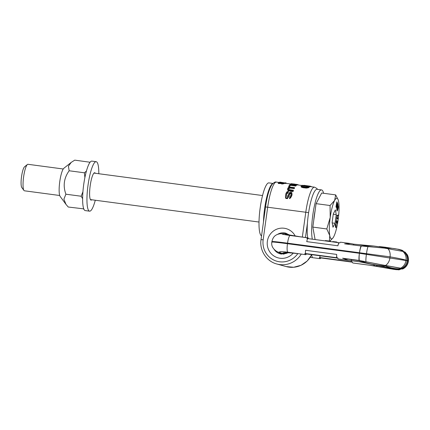 <?xml version="1.0" encoding="UTF-8"?>
<svg xmlns="http://www.w3.org/2000/svg" width="430" height="430" viewBox="0 0 430 430"><rect width="100%" height="100%" fill="white"/><g stroke="black" fill="none" stroke-linecap="round" stroke-linejoin="round"><path stroke-width="0.64" d="M285.579 195.311L285.719 198.402L287.428 198.633L285.719 198.402M285.456 197.338L285.59 196.397L286.262 198.004L286.901 198.09L288.299 196.757L289.175 194.962A27.187 5.418 -82.4 0 1 289.481 193.903L290.589 192.903L291.185 193.14L291.282 194.145A27.187 5.418 -82.4 0 0 290.981 195.204L290.013 196.306A27.187 5.418 -82.4 0 0 289.669 197.671L290.804 196.859L291.803 195.123A27.187 5.418 -82.4 0 1 292.056 194.247L291.723 192.312L290.734 192.038L289.476 192.602L288.707 193.801A27.187 5.418 -82.4 0 0 288.401 194.86L287.638 196.214L286.751 196.553L286.466 194.602A27.187 5.418 -82.4 0 1 286.869 193.215L288.148 192.124A27.187 5.418 -82.4 0 1 288.417 191.312L288.326 191.963A26.741 5.327 97.6 0 0 288.052 192.807L286.767 193.951A26.741 5.327 97.6 0 0 286.401 195.252M292.056 194.247L291.954 195A26.741 5.327 97.6 0 0 291.696 195.924L289.976 198.461L289.53 198.671L289.669 197.671M290.589 192.903L290.492 193.607L291.088 193.849L291.18 194.898M290.492 193.607L289.374 194.661A26.741 5.327 97.6 0 0 289.062 195.774L287.428 198.633M293.287 184.341A27.187 5.418 -82.4 0 1 293.792 184.083L291.088 183.723L291.024 184.164L293.287 184.341L293.475 185.072M293.206 184.922L293.271 184.465L294.84 184.916L296.641 184.787A27.187 5.418 -82.4 0 1 297.307 184.486L297.248 184.932A26.741 5.327 97.6 0 0 296.576 185.239L295.797 185.384M295.947 185.825A26.741 5.327 97.6 0 0 295.759 186.05L290.47 185.346A26.741 5.327 97.6 0 0 289.471 186.9L288.697 186.792L288.767 186.292A27.187 5.418 -82.4 0 1 289.949 184.551L296.012 185.357L295.947 185.825M288.465 190.796L293.061 191.533A26.741 5.327 97.6 0 1 293.314 190.845L293.394 190.253L288.922 189.549L288.508 188.555A27.187 5.418 -82.4 0 1 288.664 188.195L290.331 187.544L290.255 188.071L294.254 188.603A26.741 5.327 97.6 0 1 294.475 188.152L294.545 187.636L289.868 187.088L288.616 187.399L287.89 188.093A27.187 5.418 -82.4 0 0 287.735 188.453L287.681 189.979L288.465 190.796L287.735 188.453M290.255 188.071L288.589 188.749A26.741 5.327 97.6 0 0 288.492 188.98M286.117 183.39L286.176 182.965A27.187 5.418 -82.4 0 0 285.982 182.922A27.187 5.418 -82.4 0 0 285.219 183.072L279.704 182.11L279.645 182.551L282.365 183.013M283.031 183.137L283.322 183.196M283.848 183.298L285.16 183.524A26.741 5.327 97.6 0 1 285.923 183.363L291.04 184.045M278.274 182.992L279.156 182.702L282.306 183.062A27.187 5.418 -82.4 0 1 282.542 182.884L283.058 182.954A27.187 5.418 -82.4 0 0 282.822 183.132L283.854 183.266A27.187 5.418 -82.4 0 0 283.709 183.4L282.677 183.261A27.187 5.418 -82.4 0 0 282.338 183.615L281.822 183.546A27.187 5.418 -82.4 0 1 282.161 183.191L278.274 182.992L278.21 183.459L281.811 183.615M283.854 183.266L283.795 183.723A26.741 5.327 97.6 0 0 283.644 183.857L282.612 183.718A26.741 5.327 97.6 0 0 282.273 184.078L281.757 184.008L281.822 183.546M303.886 185.308L310.116 186.222A27.187 5.418 -82.4 0 1 310.326 186.19L310.261 186.631A26.741 5.327 97.6 0 0 310.057 186.668L309.793 186.631M308.864 187.512L306.423 188.082L303.064 187.706L301.204 186.996L301.134 186.013A27.187 5.418 -82.4 0 1 302.043 185.287L309.837 186.324L309.772 186.776A26.741 5.327 97.6 0 0 308.864 187.512L308.928 187.05A27.187 5.418 -82.4 0 1 309.837 186.324M294.566 184.185A27.187 5.418 -82.4 0 0 294.034 184.465L295.969 184.723A27.187 5.418 -82.4 0 1 296.501 184.443L294.566 184.185L294.507 184.631L295.603 184.776M302.817 185.545L308.622 186.314A27.187 5.418 -82.4 0 0 307.934 186.916L305.87 187.195L302.763 186.717L302.129 186.147A27.187 5.418 -82.4 0 1 302.817 185.545L302.758 185.991L308.133 186.711M302.758 185.991A26.741 5.327 97.6 0 0 302.225 186.437M285.869 197.418L285.73 198.407M297.2 184.513L298.409 184.873A27.187 5.418 -82.4 0 1 298.57 185.05M294.437 184.051L293.792 183.965A27.187 5.418 97.6 0 0 293.652 183.954L294.297 184.04A27.187 5.418 -82.4 0 1 294.437 184.051A27.187 5.418 -82.4 0 1 294.658 184.099L294.652 184.131M297.307 184.486L291.25 183.68A27.187 5.418 -82.4 0 0 291.088 183.723M296.012 185.357A27.187 5.418 -82.4 0 0 295.824 185.577L290.535 184.873A27.187 5.418 -82.4 0 0 289.54 186.394L288.767 186.292M288.546 190.184L293.147 190.92A27.187 5.418 -82.4 0 1 293.394 190.253M294.545 187.636A27.187 5.418 -82.4 0 0 294.33 188.077L290.331 187.544M285.59 196.397L285.692 194.5A27.187 5.418 -82.4 0 1 286.095 193.113L287.079 191.694L288.417 191.312M279.688 182.234L279.645 182.53L276.399 182.094A26.741 5.327 97.6 0 0 267.686 207.169L263.155 239.827L261.026 239.601C259.317 250.276 266.46 261.365 276.786 263.982A22.285 21.828 -74.6 0 0 301.258 254.098M285.982 182.922L285.337 182.836A27.187 5.418 97.6 0 0 284.741 182.917L279.86 182.11A27.187 5.418 -82.4 0 0 279.704 182.11M310.326 186.19L303.86 185.308M311.255 186.738L311.282 186.572A27.187 5.418 -82.4 0 0 311.1 186.421L310.31 186.314M308.928 187.05L306.488 187.598L303.129 187.222L301.763 186.835L301.134 186.013M297.807 184.642L297.77 184.943M295.254 184.938L295.211 185.255M294.84 184.916L294.797 185.196M295.862 184.927L295.802 185.33M296.367 184.878L296.302 185.33M296.641 184.787L296.576 185.239M293.539 184.615L293.486 185.024M293.964 184.766L293.921 185.083M294.324 184.846L294.281 185.131M289.54 186.394L289.471 186.9M290.535 184.873L290.47 185.346M295.824 185.577L295.759 186.05M293.147 190.92L293.061 191.533M289.148 190.388L289.067 191.001M288.664 188.195L288.589 188.749M288.944 187.872L288.869 188.41M289.315 187.657L289.239 188.195M289.777 187.55L289.702 188.082M294.33 188.077L294.254 188.603M287.665 188.953L287.589 189.528M287.761 189.393L287.681 189.979M288.116 189.893L288.03 190.495M290.116 197.477L289.976 198.461M290.804 196.859L290.675 197.784M291.411 196.069L291.293 196.929M291.803 195.123L291.696 195.924M286.869 193.215L286.767 193.951M287.186 192.608L287.089 193.317M287.713 192.215L287.622 192.903M288.148 192.124L288.052 192.807M285.558 195.5L285.434 196.376M291.303 193.64L291.201 194.371M291.185 193.14L291.088 193.849M290.847 192.941L290.75 193.64M290.153 193.005L290.056 193.71M289.755 193.435L289.653 194.161M289.481 193.903L289.374 194.661M289.175 194.962L289.062 195.774M288.777 195.929L288.659 196.806M288.299 196.757L288.164 197.698M287.546 197.644L287.407 198.628M286.901 198.09L286.842 198.547M286.262 198.004L286.197 198.461M285.219 183.072L285.16 183.524M284.574 182.992L284.515 183.438M279.07 182.917L279.005 183.379M278.79 183.062L278.726 183.524M279.419 182.863L279.355 183.32M279.839 182.884L279.774 183.341M282.338 183.615L282.273 184.078M282.677 183.261L282.612 183.718M283.709 183.4L283.644 183.857M310.116 186.222L310.057 186.668M311.1 186.421L311.062 186.711M301.102 186.271L301.038 186.738M301.269 186.523L301.204 186.996M301.763 186.835L301.699 187.313M302.344 187.05L302.279 187.528M303.129 187.222L303.064 187.706M305.617 187.55L305.553 188.034M306.488 187.598L306.423 188.082M307.235 187.566L307.171 188.044M308.068 187.426L307.998 187.899M308.563 187.26L308.498 187.733M307.719 237.779A26.741 5.327 -82.4 0 1 309.455 207.712A26.741 5.327 -82.4 0 1 317.066 189.307L321.522 189.904A26.741 5.327 -82.4 0 1 321.667 189.931A26.741 5.327 97.6 0 1 323.575 193.28M312.331 239.182A26.741 5.327 -82.4 0 1 313.776 209.028A26.741 5.327 -82.4 0 1 321.522 189.904M261.548 235.833A26.741 5.327 -82.4 0 1 260.166 207.996A26.741 5.327 -82.4 0 1 268.879 182.895L272.894 183.427M263.488 221.842A26.741 5.327 -82.4 0 1 272.76 183.562M288.594 234.893L285.214 233.732L280.591 233.71A9.197 8.783 105.3 0 1 282.37 233.769L284.316 233.614M283.875 254.098L280.333 253.216L276.571 251.362A9.197 8.788 -79.5 0 0 276.571 251.362L276.571 251.362A9.197 8.788 -79.5 0 0 279.779 252.437L282.424 253.582C282.408 252.308 287.552 252.313 297.845 253.593L287.794 252.19C281.209 251.426 278.538 251.507 279.779 252.437M287.632 252.781L282.424 253.582M400.583 268.18L401.566 268.438C404.738 266.826 406.619 264.246 407.215 260.698L405.974 260.521C405.425 264.015 403.63 266.568 400.583 268.18L382.05 264.864L401.082 268.374L401.039 268.669L396.148 269.293L359.851 261.854M396.148 269.293L396.438 269.438C397.642 269.814 396.621 269.766 393.38 269.287L369.542 265.202L374.175 265.821L373.579 264.482M282.456 253.587L282.623 253.641A9.379 9.218 -78.2 0 0 287.853 252.781M286.799 234.087A9.379 9.213 110.1 0 1 288.707 234.914M377.771 265.326L395.396 269.164A9.804 9.605 105.4 0 1 394.627 268.986L377.664 265.305A8.643 5.192 -81.4 0 0 377.771 265.326L362.769 262.397A8.235 1.801 -80.5 0 0 362.802 262.402L360.184 261.908M377.562 265.283A8.643 5.192 -81.4 0 0 377.664 265.305L362.802 262.402M386.747 267.197A8.643 7.477 94.5 0 0 389.725 268.626C395.67 269.583 397.562 269.76 395.396 269.164M376.659 265.1A8.235 1.494 99.6 0 0 377.191 266.38L389.725 268.626M407.215 260.698L407.989 261.08C407.387 264.558 405.512 267.089 402.362 268.669L401.566 268.438M398.696 268.868L401.039 268.669L400.416 269.341L396.917 269.508L395.299 269.062L398.615 268.868C394.02 268.653 389.634 267.68 385.463 265.955L384.312 265.982C377.959 265.428 371.923 264.369 366.204 262.8L363.382 261.854L363.463 261.279L382.689 265.041M400.416 269.341L399.013 269.846L393.756 269.352L385.538 267.938M400.749 269.024L402.727 268.97L402.378 268.68A9.847 9.734 -62.4 0 0 407.984 261.08L408.333 261.44L408.5 259.908C408.425 256.054 407.054 254.458 407.151 254.555L405.071 252.082L403.894 251.668C406.511 254.055 407.624 257.038 407.231 260.607L408.414 260.838M407.231 260.607L406.022 260.171C403.028 259.269 397.707 258.161 390.053 256.844L359.496 252.754C359.872 249.771 360.394 247.519 361.071 245.992L344.613 243.826L350.74 243.547L353.696 244.159L353.573 245.019M400.55 268.175A9.847 9.514 -81.6 0 0 405.974 260.521L359.421 253.286C358.969 256.258 358.851 258.64 359.066 260.429L342.619 258.21L348.413 260.317L351.412 260.612L351.557 259.58L363.463 261.279M401.281 250.265L401.201 250.233A9.847 9.503 108.8 0 0 398.868 249.346L403.447 251.308L398.975 249.373M272.281 241.73C271.11 241.208 276.194 241.687 287.536 243.17L359.496 252.754C359.948 249.776 360.555 247.529 361.324 246.014L384.372 248.094L402.872 251.405A9.847 9.503 108.8 0 1 406.022 260.171C406.447 256.667 405.409 253.748 402.91 251.41L403.894 251.668M403.415 251.539L402.996 250.738L401.298 250.018M404.705 251.91A9.847 9.75 99.1 0 1 408.038 260.725C408.403 257.21 407.291 254.27 404.689 251.905M402.996 250.738L401.722 250.158A9.847 9.75 99.1 0 1 402.98 250.722M398.868 249.346L384.995 247.196A9.03 6.439 100 0 1 386.828 247.836L387.93 248.191C392.353 248.078 396.777 248.76 401.201 250.233M386.828 247.836L373.675 246.008L365.608 245.815L365.532 246.347M385.543 265.418A9.03 6.445 -81.1 0 0 389.902 257.957L390.053 256.844A9.03 6.439 100 0 0 387.871 248.653L387.93 248.191M353.696 244.159L368.843 245.595A8.369 1.397 96.5 0 0 368.575 245.713M358.711 244.605L365.608 245.815M338.98 242.773L338.684 242.692L337.883 245.772A8.202 1.634 -82.4 0 1 338.98 242.773L339.845 242.891A8.202 1.634 -82.4 0 1 340.646 242.197L350.74 243.547M307.504 238.585L306.945 238.51A8.202 1.634 -82.4 0 1 307.644 237.817L307.751 237.801A8.202 1.634 97.6 0 1 307.853 237.801A8.202 1.634 97.6 0 1 308.439 238.666M338.684 242.692L307.514 238.542L306.714 241.622L337.883 245.772M280.521 233.716A9.197 8.783 105.3 0 1 280.591 233.71C274.668 234.431 272.883 237.575 271.911 241.552L271.846 242.025C271.169 245.557 272.744 248.664 276.571 251.362M307.644 237.817L290.11 235.484A8.202 1.634 -82.4 0 0 287.536 243.17L287.466 243.702C276.119 242.224 271.04 241.714 272.222 242.165M382.05 264.864L359.066 260.429M385.533 265.455L385.463 265.955M359.437 261.644L363.382 261.854M356.384 261.375L359.765 261.843A7.133 6.982 -74.6 0 1 360.13 261.897L354.653 261.161M351.412 260.612L354.61 261.155M349.472 260.473L338.464 259.005A8.202 1.634 -82.4 0 0 338.507 259.016A8.202 1.634 -82.4 0 0 338.555 259.016M342.619 258.21L351.557 259.58M336.679 254.42L305.51 250.271L305.429 253.544L336.599 257.699L336.679 254.42A8.202 1.634 97.6 0 0 336.894 257.78L337.765 257.892A8.202 1.634 97.6 0 0 338.362 258.978L338.464 259.005M305.429 253.544L304.859 253.512A8.202 1.634 97.6 0 0 305.327 254.522M359.749 261.666L362.769 262.397M287.794 252.19A8.202 1.634 97.6 0 1 287.466 243.702L359.421 253.286C359.045 256.275 359.012 258.672 359.319 260.478M358.582 260.338L359.195 260.505M305.424 254.598A8.202 1.634 -82.4 0 0 305.601 254.678A8.202 1.634 -82.4 0 0 306.423 253.942L304.859 253.512M337.829 258.167L306.423 253.942M336.599 257.699L336.894 257.78M362.044 245.132L362.356 245.084L362.044 245.132M390.462 268.815L389.134 268.583M362.571 264.289L369.542 265.202M370.999 265.412L372.229 265.579M374.277 265.853L374.175 265.821A7.133 6.987 -74.5 0 1 374.535 265.88L373.89 264.541M353.068 263.026A8.202 1.634 -82.4 0 1 353.019 263.02A8.202 1.634 -82.4 0 1 352.976 263.015L363.565 264.407M352.342 262.176L320.92 257.946A8.202 1.634 -82.4 0 1 320.216 258.64L320.108 258.656A8.202 1.634 97.6 0 1 320.011 258.656A8.202 1.634 97.6 0 1 319.356 257.516L320.92 257.946M351.24 260.612A8.202 1.634 97.6 0 0 351.407 261.789L352.272 261.902A8.202 1.634 97.6 0 0 352.874 262.983M351.407 261.789L319.942 257.554L319.985 255.791M319.356 257.516L319.942 257.554M351.111 261.703L351.138 260.607M374.637 265.907L377.191 266.38M329.267 241.44L329.321 241.02L329.531 241.472M325.29 240.907L325.333 240.585L329.321 241.02M331.019 241.671L330.751 241.638M329.563 241.257L330.783 241.423M332.648 241.891L332.696 241.563L336.685 241.999L336.889 242.455M336.921 242.235L338.378 242.654M336.625 242.418L336.685 241.999M315.158 210.297A19.033 3.789 97.6 0 0 313.733 220.563M335.658 194.892L334.637 200.439A20.5 4.085 97.6 0 0 330.213 217.467A20.5 4.085 97.6 0 0 329.756 235.597A20.5 4.085 97.6 0 0 333.078 237.774A20.5 4.085 97.6 0 0 333.734 236.694A20.5 4.085 97.6 0 0 338.157 219.666A20.5 4.085 97.6 0 0 338.609 201.536A20.5 4.085 97.6 0 0 338.141 199.735L335.658 194.892L321.678 193.027L316.077 203.648L312.825 227.088L315.109 239.553M338.141 199.735A20.5 4.085 97.6 0 0 334.637 200.439L330.057 205.513L330.213 217.467L326.805 228.953L329.756 235.597L329.396 241.036M316.077 203.648L330.057 205.513M329.751 241.284L333.03 237.844M312.825 227.088L326.805 228.953M335.384 209.904L333.315 213.828L332.116 222.493L332.981 227.228L335.051 223.304L336.255 214.64L335.384 209.904M336.41 204.911L336.48 207.556L337.201 202.326L336.824 201.81L335.964 207.024L336.432 204.777L336.663 205.013L336.48 207.556M336.824 201.81L336.045 207.109M337.953 204.164L336.862 207.754L337.674 203.084L336.722 208.351L337.158 207.937L338.007 204.379L337.781 204.142L336.873 207.798M337.674 203.084L336.593 207.163L336.83 208.577M338.211 205.717L336.798 209.41L336.937 210.931L337.55 210.377L338.26 207.776L338.211 205.717L336.969 209.437L337.179 211.017M337.593 215.72L336.62 217.688L337.399 218.338L336.502 218.768L336.454 219.23L337.765 218.703L337.84 218.01L336.948 217.349L338.163 215.011L337.023 215.559L336.975 216.021L337.867 215.591L336.857 217.096L336.792 217.714L337.571 218.359L336.679 218.789L336.625 219.252M338.163 215.011L336.851 215.537L336.975 216.021M336.728 220.176L336.163 220.923L336.077 222.864L336.416 223.019L336.604 222.622L336.83 223.493L337.26 221.842L337.19 220.907L336.889 223.014L336.728 221.67L336.319 222.509L336.577 220.246L336.195 221.875L336.416 223.019M336.437 223.003L336.83 223.493M337.19 220.907L336.744 222.923M336.728 221.67L336.33 222.525M335.943 223.858L335.561 224.025L335.309 225.702L335.583 227.384L336.099 227.411L336.158 224.272L335.739 224.046L335.497 225.352L335.894 227.604M336.792 202.578L336.69 204.266M337.932 206.948L337.749 208.835L337.227 210.308L337.152 209.292L338.077 206.524L338.023 208.491L337.222 210.286M335.814 224.363L335.846 227.078M336.255 214.64L333.261 214.242M335.051 223.304L332.191 222.923M336.798 204.379L336.814 202.444L337.098 202.863L336.798 204.379M336.174 225.062L335.981 227.148L335.594 225.379L335.857 224.315L336.002 225.04M28.047 164.314A13.368 2.666 97.6 0 0 27.977 164.298A13.368 2.666 97.6 0 0 27.402 164.502A13.368 2.666 97.6 0 0 23.569 177.198A13.368 2.666 97.6 0 0 23.946 190.458A13.368 2.666 97.6 0 0 24.376 190.791A13.368 2.666 -82.4 0 0 24.445 190.802L59.711 195.5M27.402 164.502L24.564 166.765A10.696 2.134 97.6 0 0 21.5 176.924A10.696 2.134 97.6 0 0 21.801 187.528L23.946 190.458M65.93 204.304L60.119 196.376A14.486 2.886 -82.4 0 1 59.716 182.014A14.486 2.886 -82.4 0 1 63.866 168.259L71.203 162.4L74.75 160.143L90.063 162.239M83.764 208.862L68.246 207.024L65.984 204.374L63.887 199.149L65.897 194.204C62.85 185.841 63.936 178.025 69.155 170.764L68.418 166.216L71.203 162.4M84.877 177.585L84.425 172.801L86.425 171.049M84.425 172.801L69.155 170.764M82.619 198.698L81.173 196.236L82.931 191.699M81.173 196.236L65.897 194.204M83.517 209.055L83.673 208.609M98.809 173.731A24.956 4.972 97.6 0 0 96.309 161.718A24.956 4.972 97.6 0 0 96.175 161.691L91.843 161.116A24.956 4.972 97.6 0 0 83.667 184.857A24.956 4.972 97.6 0 0 85.118 210.566A24.956 4.972 97.6 0 0 85.253 210.593L89.585 211.168A24.956 4.972 97.6 0 0 95.277 200.235M91.8 199.773A13.814 2.752 -82.4 0 1 91.052 200.122A13.814 2.752 -82.4 0 1 90.983 200.111A13.814 2.752 -82.4 0 1 90.176 185.878A13.814 2.752 -82.4 0 1 94.702 172.736A13.814 2.752 -82.4 0 1 94.777 172.747A13.814 2.752 -82.4 0 1 95.331 173.268M96.175 161.691A24.956 4.972 97.6 0 0 87.994 185.432A24.956 4.972 97.6 0 0 89.451 211.141A24.956 4.972 97.6 0 0 89.585 211.168M311.669 254.684A22.285 21.828 105.4 0 1 286.117 266.562L293.658 267.261L301.005 265.31L307.273 260.945L311.728 254.689M263.155 239.827A19.608 19.21 -74.6 0 0 275.023 260.607A19.608 19.21 -74.6 0 0 297.813 253.641M302.338 237.064L305.784 212.243L308.6 212.673M276.399 182.094C275.399 181.6 273.899 182.444 271.911 184.615C269.148 189.103 267.03 196.548 265.557 206.948L305.784 212.243A26.741 5.327 -82.4 0 1 314.497 187.168L316.846 188.437L317.528 189.372M293.244 253.114A15.152 14.846 105.4 0 1 280 258.247A15.152 14.846 105.4 0 1 267.363 241.284A15.152 14.846 105.4 0 1 284.16 228.244A15.152 14.846 105.4 0 1 295.243 236.07M305.467 237.478L307.412 223.433M277.543 234.388A10.696 10.476 105.4 0 1 285.794 233.173L289.481 235.076M281.43 254.065A10.696 10.476 105.4 0 1 274.19 249.464M282.623 253.641L284.106 254.071M400.394 269.363A9.847 9.734 -62.4 0 1 396.438 269.438L394.756 268.97A9.847 9.514 -81.6 0 0 398.615 268.868M368.897 245.605A8.369 1.397 96.5 0 0 368.843 245.595L373.675 246.008M368.064 246.551A8.369 1.397 96.5 0 0 366.548 253.496L366.419 254.409A8.369 1.408 -81.2 0 0 365.957 261.725M307.853 237.801L300.274 236.79L307.751 237.801M290.11 235.484C283.553 234.549 280.973 233.979 282.37 233.769M285.176 233.726C284.902 234.35 289.901 235.371 300.178 236.79M366.467 263.085A8.369 1.408 -81.2 0 1 366.204 262.8M382.017 266.149A9.03 6.445 -81.1 0 0 384.312 265.982M348.413 260.317L338.362 258.978M305.601 254.678L297.845 253.593M363.027 264.353L352.976 263.015M311.589 254.969L312.433 257.651L320.011 258.656M393.38 269.287A9.03 8.396 92.9 0 0 393.756 269.352M276.786 263.982L286.117 266.562M297.259 184.873L301.736 185.47M310.267 186.609L314.497 187.168M265.557 206.948L261.026 239.601M287.917 252.781L281.451 254.071L280.097 253.791M280.333 253.216L283.639 254.125M286.767 234.081L289.051 234.748M401.426 250.056L400.045 249.658M384.995 247.196L379.281 246.551M349.445 260.473L338.507 259.016M298.022 253.668C290.702 252.861 286.788 252.577 286.294 252.824M300.274 236.79L287.541 234.629M386.554 268.126L371.617 265.498M362.802 264.326L353.019 263.02M408.333 261.44C407.731 264.928 405.861 267.438 402.727 268.97M310.213 257.36L312.433 257.651M27.977 164.298L63.237 168.995M93.955 173.086L262.542 195.537M90.424 199.59L259.01 222.041"/></g></svg>
